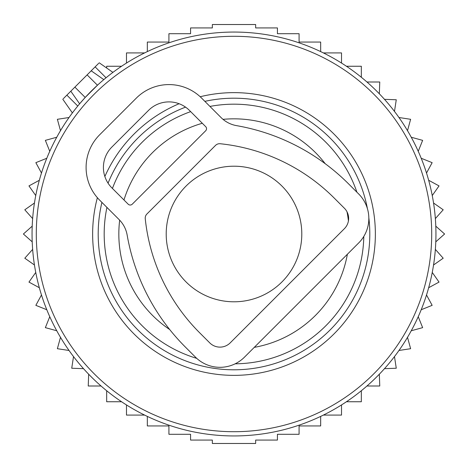 <?xml version="1.0" encoding="UTF-8"?>
<svg xmlns="http://www.w3.org/2000/svg" width="468" height="468" viewBox="0 0 468 468"><rect width="100%" height="100%" fill="white"/><g stroke="black" fill="none" stroke-linecap="round" stroke-linejoin="round"><path stroke-width="0.7" d="M63.338 98.672L91.201 70.803L98.766 76.103M98.672 63.338L91.201 70.803L103.802 79.624L101.907 81.245M290.856 40.225A201.948 201.948 0 0 0 40.225 177.144A201.948 201.948 0 0 0 177.144 427.775A201.948 201.948 0 0 0 427.775 290.856A201.948 201.948 0 0 0 290.856 40.225M270.551 109.43A129.823 129.823 0 0 0 209.939 106.429A129.823 129.823 0 0 1 356.909 192.202A129.823 129.823 0 0 0 270.551 109.43M190.657 111.63A129.823 129.823 0 0 0 112.437 188.44A129.823 129.823 0 0 1 190.657 111.63M106.932 207.418A129.823 129.823 0 0 0 196.736 358.359A129.823 129.823 0 0 1 106.932 207.418M235.147 363.817A129.823 129.823 0 0 0 363.8 236.439A129.823 129.823 0 0 1 235.147 363.817M70.803 91.201L79.624 103.802L85.217 97.455L97.455 85.217L87.124 74.886M106.669 68.012L106.669 66.251L121.563 66.251M379.332 93.787L379.764 81.999L366.953 81.999M384.48 99.327L396.267 99.76L394.483 111.419M398.964 117.515L410.623 119.299L407.511 130.677M411.261 137.247L422.639 140.359L418.24 151.304M421.206 158.26L432.151 162.659L426.524 173.025M428.67 180.279L439.037 185.907L432.251 195.56M433.555 203.013L443.202 209.793L435.357 218.603M435.79 226.155L444.6 234L435.79 241.845M435.357 249.397L443.202 258.207L433.555 264.987M432.251 272.44L439.037 282.093L428.67 287.721M147.332 416.403L147.332 425.944L168.919 425.944L168.919 434.292L190.575 434.292L190.575 440.072L212.349 440.072L212.349 443.483L255.651 443.483L255.651 440.072L277.425 440.072L277.425 434.292L299.081 434.292L299.081 425.944L320.668 425.944L320.668 416.403M126.477 404.943L126.477 415.087L144.612 415.087M106.669 390.745L106.669 401.749L121.563 401.749M88.668 374.213L88.236 386.001L101.047 386.001M83.52 368.673L71.733 368.24L73.517 356.581M69.036 350.485L57.377 348.701L60.489 337.323M56.739 330.753L45.361 327.641L49.76 316.696M46.794 309.74L35.849 305.341L41.477 294.975M39.33 287.721L28.963 282.093L35.749 272.44M34.445 264.987L24.798 258.207L32.643 249.397M32.21 241.845L23.4 234L32.21 226.155M32.643 218.603L24.798 209.793L34.445 203.013M35.749 195.56L28.963 185.907L39.33 180.279M126.477 63.057L126.477 52.913L144.612 52.913M147.332 51.597L147.332 42.056L168.919 42.056L168.919 33.708L190.575 33.708L190.575 27.928L212.349 27.928L212.349 24.517L255.651 24.517L255.651 27.928L277.425 27.928L277.425 33.708L299.081 33.708L299.081 42.056L320.668 42.056L320.668 51.597M323.388 415.087L341.523 415.087L341.523 404.943M346.437 401.749L361.331 401.749L361.331 390.745M366.953 386.001L379.764 386.001L379.332 374.213M384.48 368.673L396.267 368.24L394.483 356.581M398.964 350.485L410.623 348.701L407.511 337.323M411.261 330.753L422.639 327.641L418.24 316.696M421.206 309.74L432.151 305.341L426.524 294.975M361.331 77.255L361.331 66.251L346.437 66.251M341.523 63.057L341.523 52.913L323.388 52.913M69.036 117.515L57.377 119.299L60.489 130.677M56.739 137.247L45.361 140.359L49.76 151.304M46.794 158.26L35.849 162.659L41.477 173.025M119.129 219.615L99.62 200.105A46.157 46.157 0 0 1 99.62 134.825L136.334 98.104A46.157 46.157 0 0 1 201.614 98.104L221.13 117.62A28.852 28.852 0 0 0 236.568 125.64A209.155 209.155 0 0 1 348.49 183.784L358.693 193.98A34.62 34.62 0 0 1 358.693 242.945L244.454 357.178A34.62 34.62 0 0 1 195.495 357.178L185.293 346.981A209.155 209.155 0 0 1 127.15 235.053A28.852 28.852 0 0 0 119.129 219.615M334.21 198.063L344.413 208.26A14.426 14.426 0 0 1 344.413 228.665L230.174 342.898A14.426 14.426 0 0 1 209.775 342.898L199.573 332.701A188.961 188.961 0 0 1 145.25 218.691A5.768 5.768 0 0 1 146.905 214.011L215.526 145.396A5.768 5.768 0 0 1 220.2 143.734A188.961 188.961 0 0 1 334.21 198.063M132.257 204.183L205.698 130.742A2.884 2.884 0 0 0 205.698 126.664L189.376 110.343A28.852 28.852 0 0 0 148.578 110.343L111.858 147.063A28.852 28.852 0 0 0 111.858 187.861L128.179 204.183A2.884 2.884 0 0 0 132.257 204.183M301.796 234A67.796 67.796 0 0 0 234 166.204A67.796 67.796 0 0 0 166.204 234A67.796 67.796 0 0 0 234 301.796A67.796 67.796 0 0 0 301.796 234M289.663 44.29A197.707 197.707 0 0 0 44.29 178.337A197.707 197.707 0 0 0 178.337 423.71A197.707 197.707 0 0 0 423.71 289.663A197.707 197.707 0 0 0 289.663 44.29M200.193 96.741A141.359 141.359 0 0 1 369.644 273.798A141.359 141.359 0 0 1 194.202 369.644A141.359 141.359 0 0 1 97.379 197.701M104.861 176.5A141.359 141.359 0 0 1 179.104 103.732M367.427 208.699A135.802 135.802 0 0 0 204.867 101.357M185.55 107.131A135.802 135.802 0 0 0 108.061 183.181M101.925 202.41A135.802 135.802 0 0 0 195.764 364.309A135.802 135.802 0 0 0 368.825 217.714M325.231 163.712A115.169 115.169 0 0 0 223.031 119.358M202.311 123.277A115.169 115.169 0 0 0 123.973 199.976M119.668 220.165A115.169 115.169 0 0 0 169.72 329.56M254.264 347.367A115.169 115.169 0 0 0 347.367 254.264M348.426 220.937A115.169 115.169 0 0 0 347.004 211.799M66.871 95.139L77.77 106.037M95.139 66.871L106.037 77.77M74.886 87.124L85.217 97.455M62.788 99.216L72.382 112.917M99.216 62.788L112.917 72.382"/></g></svg>
